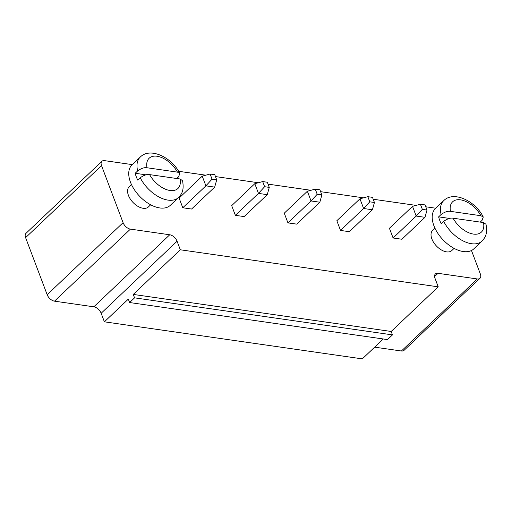 <?xml version="1.0" encoding="UTF-8"?>
<svg xmlns="http://www.w3.org/2000/svg" width="512" height="512" viewBox="0 0 512 512"><rect width="100%" height="100%" fill="white"/><g stroke="black" fill="none" stroke-linecap="round" stroke-linejoin="round"><path stroke-width="0.77" d="M471.475 250.509L480.352 273.997A6.963 4.013 -133.5 0 1 479.968 278.304A6.963 4.013 -133.5 0 1 477.331 278.963L438.003 273.312A6.963 4.013 46.5 0 0 435.366 273.971A6.963 4.013 46.5 0 0 434.989 278.278L438.221 286.835L180.307 249.786L177.075 241.222A6.963 4.013 46.5 0 0 169.741 234.771L130.413 229.126A6.963 4.013 -133.5 0 1 123.085 222.675L101.517 165.6A6.963 4.013 46.5 0 1 101.901 161.299A6.963 4.013 46.5 0 1 104.538 160.64L132.301 164.627M178.611 171.283L205.792 175.187M215.475 176.576L258.368 182.739M268.051 184.128L310.944 190.291M320.627 191.68L363.52 197.843M373.203 199.238L416.096 205.395M425.779 206.79L435.75 208.218M434.938 228.179L432.646 230.355A13.92 8.026 46.5 0 0 436.41 245.978A13.92 8.026 46.5 0 0 451.808 250.554L454.106 248.378M359.955 198.803L363.616 208.506L369.779 201.824L367.834 196.685L359.955 198.803L336.845 220.73L340.512 230.432L349.312 231.693L372.416 209.766L363.616 208.506L340.512 230.432M412.531 206.355L416.192 216.058L422.355 209.376L420.41 204.237L412.531 206.355L389.421 228.282L393.088 237.984L401.888 239.251L424.992 217.325L416.192 216.058L393.088 237.984M307.379 191.251L311.04 200.954L317.203 194.272L315.258 189.133L307.379 191.251L284.269 213.178L287.936 222.88L296.736 224.141L319.84 202.214L311.04 200.954L287.936 222.88M131.488 184.589L129.197 186.765A13.92 8.026 46.5 0 0 132.96 202.387A13.92 8.026 46.5 0 0 148.358 206.963L150.656 204.781M254.803 183.699L258.47 193.402L264.627 186.714L262.688 181.581L254.803 183.699L231.693 205.626L235.36 215.328L244.16 216.589L267.264 194.662L258.47 193.402L235.36 215.328M202.227 176.147L210.112 174.029L212.051 179.162L205.894 185.85L214.688 187.11L191.584 209.037L182.784 207.77L179.117 198.074L202.227 176.147L205.894 185.85L182.784 207.77M101.901 161.299L25.984 233.338A6.963 4.013 46.5 0 0 25.6 237.645L47.168 294.714A6.963 4.013 -133.5 0 0 54.496 301.165L93.824 306.816A6.963 4.013 46.5 0 1 101.158 313.267L104.39 321.824L362.304 358.88L383.27 338.982M479.968 278.304L404.051 350.342A6.963 4.013 -133.5 0 1 401.414 351.002L374.65 347.162M180.307 249.786L133.274 294.419L134.566 297.843L129.613 302.541L128.32 299.117L104.39 321.824M438.221 286.835L391.187 331.469L392.48 334.893L387.526 339.59L129.613 302.541M133.274 294.419L391.187 331.469M134.566 297.843L392.48 334.893M443.686 221.363A27.846 16.051 -133.5 0 0 482.022 241.075L473.773 248.909A27.846 16.051 -133.5 0 1 442.963 239.757A27.846 16.051 -133.5 0 1 435.443 208.512L443.693 200.685A27.846 16.051 -133.5 0 0 441.101 214.515L438.624 216.864A27.846 16.051 -133.5 0 0 439.68 220.256A27.846 16.051 -133.5 0 0 441.21 223.712L443.686 221.363C447.29 218.778 450.413 217.722 453.069 218.202L483.488 222.573A20.883 12.038 -133.5 0 1 473.453 234.086A20.883 12.038 -133.5 0 1 453.069 218.202M367.834 196.685L372.493 197.357L374.432 202.49L372.416 209.766M369.779 201.824L374.432 202.49M420.41 204.237L425.069 204.909L427.008 210.042L424.992 217.325M422.355 209.376L427.008 210.042M315.258 189.133L319.917 189.805L321.856 194.938L319.84 202.214M317.203 194.272L321.856 194.938M140.237 177.773A27.846 16.051 -133.5 0 0 178.573 197.485L170.323 205.312A27.846 16.051 -133.5 0 1 139.514 196.166A27.846 16.051 -133.5 0 1 131.994 164.922L140.243 157.088A27.846 16.051 -133.5 0 0 137.651 170.925L135.174 173.274A27.846 16.051 -133.5 0 0 136.23 176.659A27.846 16.051 -133.5 0 0 137.76 180.122L140.237 177.773C143.84 175.181 146.963 174.131 149.619 174.611L180.038 178.982A20.883 12.038 -133.5 0 1 170.003 190.49A20.883 12.038 -133.5 0 1 149.619 174.611M262.688 181.581L267.341 182.246L269.28 187.386L267.264 194.662M264.627 186.714L269.28 187.386M210.112 174.029L214.765 174.694L216.71 179.834L214.688 187.11M212.051 179.162L216.71 179.834M480.902 215.725L450.477 211.354A20.883 12.038 -133.5 0 1 460.512 199.84A20.883 12.038 -133.5 0 1 480.902 215.725L483.27 217.037L482.029 220.397L480.224 222.106M177.453 172.134L147.027 167.763A20.883 12.038 -133.5 0 1 157.062 156.25A20.883 12.038 -133.5 0 1 177.453 172.134L179.821 173.44L178.579 176.8L176.774 178.509M449.51 218.426L438.624 216.864M441.101 214.515C444.698 211.93 447.827 210.874 450.477 211.354M482.022 241.075C485.242 237.485 487.725 234.131 486.003 224.262L483.488 222.573M146.061 174.835L135.174 173.274M137.651 170.925C141.248 168.333 144.378 167.283 147.027 167.763M178.573 197.485C181.792 193.888 184.275 190.541 182.554 180.672L180.038 178.982M101.517 165.6L25.6 237.645M123.085 222.675L47.168 294.714M130.413 229.126L54.496 301.165M477.331 278.963L401.414 351.002M169.741 234.771L93.824 306.816M438.003 273.312L434.573 276.57M177.075 241.222L101.158 313.267M483.27 217.037C475.328 200.832 453.51 190.502 443.693 200.685M179.821 173.44C171.878 157.242 150.061 146.912 140.243 157.088"/></g></svg>
